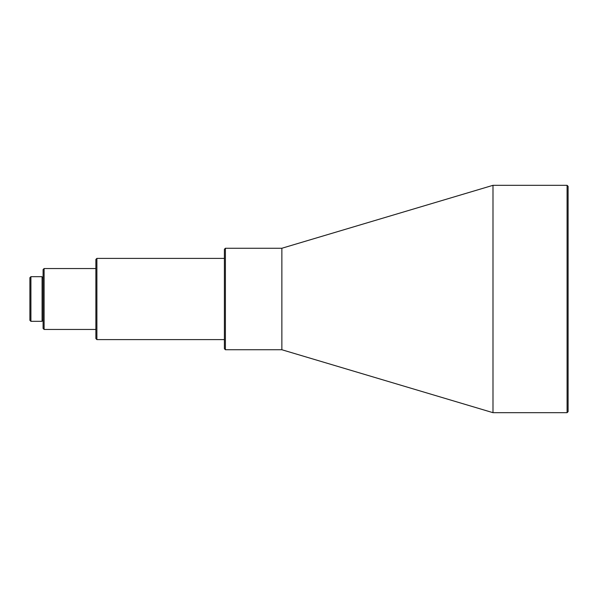 <?xml version="1.0" encoding="UTF-8"?>
<svg xmlns="http://www.w3.org/2000/svg" width="598" height="598" viewBox="0 0 598 598"><rect width="100%" height="100%" fill="white"/><g stroke="black" fill="none" stroke-linecap="round" stroke-linejoin="round"><path stroke-width="0.9" d="M29.9 320.319L29.9 277.681L30.917 276.672L30.917 321.328L29.9 320.319M43.093 328.437L43.093 269.563L44.11 268.547L44.11 329.453L43.093 328.437M95.874 338.588L95.874 259.412L96.891 258.396L96.891 339.604L95.874 338.588M224.4 348.739L224.4 249.261L225.409 248.252L225.409 349.748L224.4 348.739M567.083 185.32L568.1 186.337L568.1 411.663L567.083 412.68L567.083 185.32L492.991 185.32L492.991 412.68L281.867 349.748L281.867 248.252L225.409 248.252M30.917 321.328L42.077 321.328L42.077 276.672L30.917 276.672M43.093 277.681L42.077 277.681M43.093 320.319L42.077 320.319M95.874 268.547L44.11 268.547M95.874 329.453L44.11 329.453M224.4 258.396L96.891 258.396M224.4 339.604L96.891 339.604M281.867 349.748L225.409 349.748M281.867 248.252L492.991 185.32M567.083 412.68L492.991 412.68"/></g></svg>
